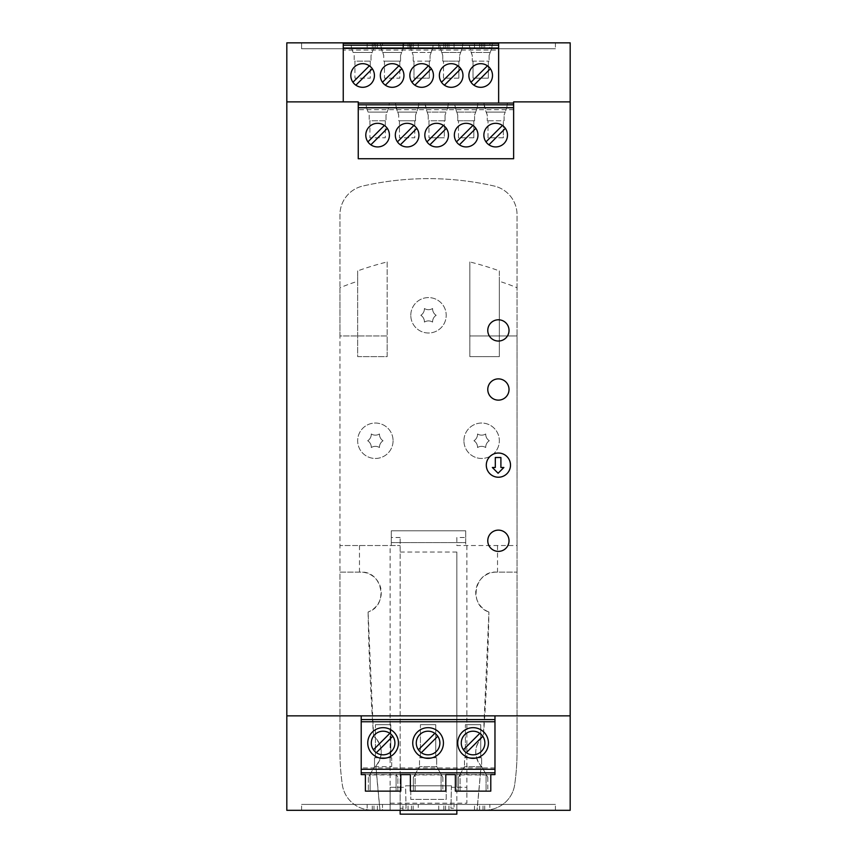 <?xml version="1.0" encoding="UTF-8"?>
<svg xmlns="http://www.w3.org/2000/svg" width="857" height="857" viewBox="0 0 857 857"><rect width="100%" height="100%" fill="white"/><g stroke="black" fill="none" stroke-linecap="round" stroke-linejoin="round"><path stroke-width="0.64" stroke-dasharray="4.29 3.21" d="M570.184 810.315L570.184 42.85L286.816 42.85L286.816 810.315L570.184 810.315M487.772 540.756A10.627 10.627 0 0 1 498.399 530.129A10.627 10.627 0 0 1 509.026 540.756A10.627 10.627 0 0 1 498.399 551.383A10.627 10.627 0 0 1 487.772 540.756M509.026 330.416A10.627 10.627 0 0 1 498.399 341.043A10.627 10.627 0 0 1 487.772 330.416A10.627 10.627 0 0 1 498.399 319.79A10.627 10.627 0 0 1 509.026 330.416M487.772 389.507A10.627 10.627 0 0 1 498.399 378.88A10.627 10.627 0 0 1 509.026 389.507A10.627 10.627 0 0 1 498.399 400.133A10.627 10.627 0 0 1 487.772 389.507M286.816 715.852L570.184 715.852M570.184 101.887L513.632 101.887L513.632 158.738L358.247 158.738L358.247 103.065L498.635 103.065L498.635 48.046L498.635 50.06L343.25 50.06L343.25 48.046L343.25 101.887L358.247 101.887L358.247 103.065M490.782 774.599L455.356 774.599L490.782 774.599L490.782 791.129L455.356 791.129L455.356 774.599M445.801 774.599L410.374 774.599L445.801 774.599L445.801 791.129L410.374 791.129L410.374 774.599M400.808 774.599L365.393 774.599L400.808 774.599L400.808 791.129L365.393 791.129L365.393 774.599M494.971 769.286L494.971 767.936L494.971 769.286L361.204 769.286L361.204 767.936L361.204 769.286M494.971 715.852L494.971 774.599M415.099 791.129L442.844 791.129L413.331 791.129L415.099 791.129L415.099 774.942L413.331 777.32L413.331 791.129L413.331 777.32L413.331 791.129L413.331 777.32L415.099 774.257L415.099 791.129M415.099 774.942L441.076 774.942L441.076 791.129L441.076 774.257L442.844 777.32L436.674 766.629L440.134 772.628L416.041 772.628L415.099 774.257M440.134 772.628L441.076 774.257M415.013 774.407L419.502 766.629L436.674 766.629L436.674 757.77L436.674 766.629L419.502 766.629L416.041 772.628M442.844 777.32L442.844 791.129M419.502 757.77L436.674 757.77L419.502 757.77L419.502 766.629L419.502 757.77M435.763 757.77L420.412 757.77L435.763 757.77L435.763 724.711L420.412 724.711L435.763 724.711L435.763 757.77M420.412 757.77L420.412 724.711L420.412 757.77M441.076 774.942L441.162 774.407M460.08 791.129L487.826 791.129L458.313 791.129L460.08 791.129L460.08 774.942L458.313 777.32L458.313 791.129L458.313 777.32L458.313 791.129L458.313 777.32L460.08 774.257L460.08 791.129M460.08 774.942L486.058 774.942L486.058 791.129L486.058 774.257L487.826 777.32L481.655 766.629L485.116 772.628L461.023 772.628L460.08 774.257M485.116 772.628L486.058 774.257M459.995 774.407L464.494 766.629L481.655 766.629L481.655 757.77L481.655 766.629L464.494 766.629L461.023 772.628M487.826 777.32L487.826 791.129M464.494 757.77L481.655 757.77L464.494 757.77L464.494 766.629L464.494 757.77M480.745 757.77L465.394 757.77L480.745 757.77L480.745 724.711L465.394 724.711L480.745 724.711L480.745 757.77M465.394 757.77L465.394 724.711L465.394 757.77M486.058 774.942L486.144 774.407M361.204 774.599L361.204 715.852M494.971 721.755L361.204 721.755M361.204 719.58L494.971 719.58M488.426 743.008A15.351 15.351 0 0 0 473.075 727.668A15.351 15.351 0 0 0 457.724 743.008A15.351 15.351 0 0 0 473.075 758.359A15.351 15.351 0 0 0 488.426 743.008M443.433 743.008A15.351 15.351 0 0 0 428.082 727.668A15.351 15.351 0 0 0 412.742 743.008A15.351 15.351 0 0 0 428.082 758.359A15.351 15.351 0 0 0 443.433 743.008M398.451 743.008A15.351 15.351 0 0 0 383.1 727.668A15.351 15.351 0 0 0 367.749 743.008A15.351 15.351 0 0 0 383.1 758.359A15.351 15.351 0 0 0 398.451 743.008M392.785 736.249A11.805 11.805 0 0 0 371.295 743.008A11.805 11.805 0 0 0 388.564 753.485A11.805 11.805 0 0 0 392.785 736.249L376.341 752.692M389.86 733.335L373.416 749.768M482.748 736.249A11.805 11.805 0 0 0 461.27 743.008A11.805 11.805 0 0 0 478.527 753.485A11.805 11.805 0 0 0 482.748 736.249L466.315 752.692M479.834 733.335L463.391 749.768M437.766 736.249A11.805 11.805 0 0 0 416.277 743.008A11.805 11.805 0 0 0 433.546 753.485A11.805 11.805 0 0 0 437.766 736.249L421.323 752.692M434.842 733.335L418.409 749.768M494.971 767.936L361.204 767.936M396.095 791.129L368.339 791.129L397.862 791.129L396.095 791.129L396.095 774.257L397.862 777.32L396.095 774.942L396.095 791.129M370.117 774.257L374.52 766.629L368.339 777.32L370.117 774.257L370.117 791.129L370.117 774.942L396.095 774.942M397.862 791.129L397.862 777.32L397.862 791.129M374.52 766.629L391.681 766.629L374.52 766.629L374.52 757.77L391.681 757.77L374.52 757.77L374.52 766.629M370.117 774.942L370.02 774.407M368.339 777.32L368.339 791.129L368.339 777.32M395.152 772.628L371.06 772.628M391.681 766.629L391.681 757.77L391.681 766.629M390.781 757.77L375.43 757.77L390.781 757.77L390.781 724.711L375.43 724.711L390.781 724.711L390.781 757.77M375.43 757.77L375.43 724.711L375.43 757.77M486.294 465.137A12.105 12.105 0 0 1 498.399 453.032A12.105 12.105 0 0 1 510.504 465.137A12.105 12.105 0 0 1 498.399 477.231A12.105 12.105 0 0 1 486.294 465.137M498.099 473.246L492.347 467.493L495.303 467.493L495.303 457.509L500.906 457.509L500.906 467.493L503.862 467.493L498.099 473.246M498.635 42.85L498.635 50.06M498.635 103.065L513.632 103.065M438.73 42.85L408.05 42.85L448.95 42.85L408.05 42.85L448.95 42.85L408.05 42.85L448.95 42.85L408.05 42.85L448.95 42.85L408.05 42.85L448.95 42.85L408.05 42.85L448.95 42.85L409.753 42.85L438.73 42.85L438.73 48.753L408.05 48.753L448.95 48.753L408.05 48.753L448.95 48.753L408.05 48.753L448.95 48.753L408.05 48.753L448.95 48.753L408.05 48.753L448.95 48.753L408.05 48.753L448.95 48.753L408.05 48.753L448.95 48.753L408.05 48.753L448.95 48.753L408.05 48.753L448.95 48.753L408.05 48.753L448.95 48.753L408.05 48.753L448.95 48.753L409.753 48.753L438.73 48.753L438.73 42.85L438.73 48.753M301.578 42.85L377.369 42.85L301.578 42.85L377.369 42.85L301.578 42.85L377.369 42.85L301.578 42.85L377.369 42.85L301.578 42.85L377.369 42.85L301.578 42.85L377.369 42.85L301.578 42.85L377.369 42.85L301.578 42.85L377.369 42.85L301.578 42.85L377.369 42.85L301.578 42.85L301.578 48.753L377.369 48.753L301.578 48.753L377.369 48.753L301.578 48.753L377.369 48.753L301.578 48.753L377.369 48.753L301.578 48.753L377.369 48.753L301.578 48.753L377.369 48.753L301.578 48.753L377.369 48.753L301.578 48.753L377.369 48.753L301.578 48.753L377.369 48.753L301.578 48.753L377.369 48.753L301.578 48.753L377.369 48.753L301.578 48.753L301.578 42.85M382.49 42.85L413.16 42.85L372.259 42.85L413.16 42.85L372.259 42.85L413.16 42.85L372.259 42.85L413.16 42.85L372.259 42.85L413.16 42.85L372.259 42.85L413.16 42.85L372.259 42.85L411.456 42.85L382.49 42.85L382.49 48.753L372.259 48.753L413.16 48.753L372.259 48.753L413.16 48.753L372.259 48.753L413.16 48.753L372.259 48.753L413.16 48.753L372.259 48.753L413.16 48.753L372.259 48.753L413.16 48.753L372.259 48.753L413.16 48.753L372.259 48.753L413.16 48.753L372.259 48.753L413.16 48.753L372.259 48.753L413.16 48.753L373.963 48.753L413.16 48.753L382.49 48.753L382.49 42.85L382.49 48.753M474.51 42.85L443.84 42.85L484.741 42.85L443.84 42.85L484.741 42.85L443.84 42.85L484.741 42.85L443.84 42.85L484.741 42.85L443.84 42.85L484.741 42.85L443.84 42.85L484.741 42.85L443.84 42.85L484.741 42.85L443.84 42.85L484.741 42.85L443.84 42.85L474.51 42.85L474.51 48.753L445.544 48.753L483.037 48.753L443.84 48.753L484.741 48.753L443.84 48.753L484.741 48.753L443.84 48.753L484.741 48.753L443.84 48.753L484.741 48.753L443.84 48.753L484.741 48.753L443.84 48.753L484.741 48.753L443.84 48.753L484.741 48.753L443.84 48.753L484.741 48.753L443.84 48.753L484.741 48.753L443.84 48.753L484.741 48.753L443.84 48.753L484.741 48.753L474.51 48.753L474.51 42.85L474.51 48.753M489.85 42.85L555.422 42.85L479.631 42.85L555.422 42.85L479.631 42.85L555.422 42.85L479.631 42.85L555.422 42.85L479.631 42.85L555.422 42.85L479.631 42.85L555.422 42.85L479.631 42.85L555.422 42.85L479.631 42.85L555.422 42.85L479.631 42.85L555.422 42.85L479.631 42.85L555.422 42.85L489.85 42.85L489.85 48.753L555.422 48.753L479.631 48.753L555.422 48.753L479.631 48.753L555.422 48.753L479.631 48.753L555.422 48.753L479.631 48.753L555.422 48.753L479.631 48.753L555.422 48.753L479.631 48.753L555.422 48.753L479.631 48.753L555.422 48.753L479.631 48.753L555.422 48.753L479.631 48.753L555.422 48.753L479.631 48.753L555.422 48.753L479.631 48.753L489.85 48.753L489.85 42.85L489.85 48.753M377.369 42.85L377.369 48.753M367.15 42.85L367.15 48.753M448.95 42.85L448.95 48.753M418.27 42.85L418.27 48.753M408.05 42.85L408.05 48.753M372.259 42.85L372.259 48.753M402.94 42.85L402.94 48.753M413.16 42.85L413.16 48.753M454.06 42.85L454.06 48.753M483.037 42.85L483.037 48.753M445.544 42.85L445.544 48.753M484.741 42.85L484.741 48.753M443.84 42.85L443.84 48.753M479.631 42.85L479.631 48.753M555.422 42.85L555.422 48.753L555.422 42.85M481.334 42.85L481.334 48.753M375.666 42.85L375.666 48.753M409.753 42.85L409.753 48.753M447.247 42.85L447.247 48.753M411.456 42.85L411.456 48.753M373.963 42.85L373.963 48.753M343.25 42.85L343.25 43.439L498.635 43.439M409.914 43.439L433.385 43.439L409.914 43.439L410.578 48.163L409.914 43.439M380.647 45.175L383.722 55.501L381.065 48.163L380.401 43.439L403.872 43.439L380.401 43.439L380.647 45.175L403.626 45.175L403.872 43.439L403.208 48.163L403.626 45.175M374.348 43.439L350.888 43.439L374.348 43.439L373.684 48.196L371.027 55.48L371.027 61.147L354.209 61.147L354.937 61.147L354.937 78.158L370.288 78.158L370.288 61.147L371.027 61.147L371.027 55.48L373.684 48.196L374.348 43.439M462.898 43.439L439.437 43.439L462.898 43.439L462.234 48.163L462.898 43.439M492.421 43.439L468.95 43.439L492.421 43.439L491.757 48.163L492.421 43.439M433.139 45.175L432.721 48.163L433.139 45.175L410.16 45.175M431.157 52.47L432.721 48.163L430.064 55.501L431.157 52.47L412.142 52.47L410.578 48.163L412.142 52.47L431.157 52.47M413.235 55.501L412.142 52.47L413.235 55.501L413.235 61.147L413.974 61.147L413.974 78.158L429.325 78.158L429.325 61.147L430.064 61.147L430.064 55.501L430.064 61.147L413.235 61.147L413.235 55.501M429.325 61.147L413.974 61.147L413.974 78.158L429.325 78.158L429.325 61.147M382.629 52.47L401.644 52.47L403.208 48.163L400.551 55.501L401.644 52.47L382.629 52.47M383.722 61.147L384.461 61.147L384.461 78.158L399.812 78.158L399.812 61.147L400.551 61.147L400.551 55.501L400.551 61.147L383.722 61.147L383.722 55.501L383.722 61.147M399.812 61.147L384.461 61.147L384.461 78.158L399.812 78.158L399.812 61.147M353.105 52.47L372.12 52.47L353.105 52.47L351.552 48.163L353.105 52.47M351.124 45.175L351.552 48.163L351.124 45.175L374.102 45.175M354.209 55.501L354.209 61.147L354.209 55.501M370.288 61.147L354.937 61.147L354.937 78.158L370.288 78.158L370.288 61.147M462.234 48.163L459.577 55.501L462.234 48.163M439.684 45.175L442.758 55.501L442.758 61.147L458.849 61.147L458.849 78.158L458.849 61.147L459.577 61.147L459.577 55.501L459.577 61.147L442.758 61.147L442.758 55.501L441.666 52.47L460.68 52.47L441.666 52.47L439.684 45.175L462.662 45.175M458.849 78.158L443.498 78.158L443.498 61.147L443.498 78.158L458.849 78.158M491.757 48.163L489.101 55.501L491.757 48.163M469.197 45.175L472.271 55.501L472.271 61.147L472.271 55.501L471.179 52.47L490.193 52.47L471.179 52.47L469.197 45.175L492.175 45.175M489.101 55.501L489.101 61.147L489.101 55.501M472.271 61.147L489.101 61.147L473.01 61.147L473.01 78.158L488.361 78.158L488.361 61.147L488.361 78.158L473.01 78.158L473.01 61.147L472.271 61.147M343.25 50.06L343.25 43.439M286.816 101.887L343.25 101.887M387.171 261.942L387.171 356.619L357.658 356.619L357.658 281.3A193.618 193.618 0 0 0 339.95 287.77L339.95 335.965L387.171 335.965L387.171 261.942A299.211 299.211 0 0 0 357.658 270.898L357.658 356.619L387.171 356.619L387.171 335.965L339.95 335.965L339.95 545.534L391.306 545.534L391.306 542.588L465.694 542.588L465.694 545.534L465.694 537.5L456.835 537.5L456.835 545.534L517.05 545.534L517.05 751.278A236.146 236.146 0 0 1 514.682 784.669A29.513 29.513 0 0 1 485.458 810.015L371.542 810.015A29.513 29.513 0 0 1 342.318 784.669A236.146 236.146 0 0 1 339.95 751.278L339.95 214.796A29.513 29.513 0 0 1 362.907 186.012A295.183 295.183 0 0 1 494.093 186.012A29.513 29.513 0 0 1 517.05 214.796L517.05 751.278A236.146 236.146 0 0 1 514.682 784.669A29.513 29.513 0 0 1 485.458 810.015L477.038 810.015A2370.28 2370.28 0 0 0 481.109 766.072A20.664 20.664 0 0 1 483.423 736.077A2370.28 2370.28 0 0 0 488.918 612.027L483.423 736.077C474.092 745.408 473.321 755.413 481.109 766.072L477.006 810.315M379.994 810.315L375.891 766.072C383.679 755.413 382.908 745.408 373.577 736.077L368.082 612.027A2370.28 2370.28 0 0 0 373.577 736.077A20.664 20.664 0 0 1 375.891 766.072A2370.28 2370.28 0 0 0 379.962 810.015L371.542 810.015A29.513 29.513 0 0 1 342.318 784.669A236.146 236.146 0 0 1 339.95 751.278L339.95 572.101L360.604 572.101A20.664 20.664 0 0 1 368.082 612.027C389.174 605.267 382.554 570.698 360.604 572.101L339.95 572.101L339.95 545.534L400.165 545.534L391.306 545.534L391.306 530.783L391.306 542.588L465.694 542.588L465.694 530.783L391.306 530.783L465.694 530.783L465.694 537.5M390.128 787.294L390.128 810.015L390.128 787.294L400.165 787.294L390.128 787.294L390.128 545.534M379.962 810.015L477.038 810.015M390.128 803.191L466.872 803.191L466.872 787.294L451.435 787.294L450.932 808.247L456.835 808.247L456.835 787.294L456.835 814.15L400.165 814.15L400.165 537.5L400.165 787.294L405.565 787.294L405.565 785.815L451.435 785.815L451.435 787.294M456.835 810.315L456.835 808.247M400.165 810.315L400.165 808.247L406.068 808.247L405.565 785.815M451.435 785.815L450.932 808.247M450.932 785.815L410.792 785.815L410.792 799.388L446.208 799.388L446.208 785.815L446.208 799.388L410.792 799.388L410.792 785.815L406.068 785.815M406.068 808.247L405.565 787.294M400.165 808.247L400.165 787.294M400.165 552.037L456.835 552.037L456.835 787.294L466.872 787.294L466.872 803.191M456.835 537.5L456.835 545.534L517.05 545.534L517.05 335.965L499.342 335.965L499.342 281.3A193.618 193.618 0 0 1 517.05 287.77L517.05 335.965L469.829 335.965L469.829 261.942A299.211 299.211 0 0 1 499.342 270.898L499.342 356.619L469.829 356.619L469.829 335.965L499.342 335.965L499.342 356.619L469.829 356.619L469.829 261.942M357.658 281.3L357.658 270.898M517.05 287.77L517.05 214.796A29.513 29.513 0 0 0 494.093 186.012A295.183 295.183 0 0 0 362.907 186.012A29.513 29.513 0 0 0 339.95 214.796L339.95 287.77M499.342 281.3L499.342 270.898M463.926 440.744A17.708 17.708 0 0 1 481.634 423.037A17.708 17.708 0 0 1 499.342 440.744A17.708 17.708 0 0 1 481.634 458.463A17.708 17.708 0 0 1 463.926 440.744A17.708 17.708 0 0 1 481.634 423.037A17.708 17.708 0 0 1 499.342 440.744A17.708 17.708 0 0 1 481.634 458.463A17.708 17.708 0 0 1 463.926 440.744M410.792 315.301A17.708 17.708 0 0 1 428.5 297.583A17.708 17.708 0 0 1 446.208 315.301A17.708 17.708 0 0 1 428.5 333.009A17.708 17.708 0 0 1 410.792 315.301A17.708 17.708 0 0 1 428.5 297.583A17.708 17.708 0 0 1 446.208 315.301A17.708 17.708 0 0 1 428.5 333.009A17.708 17.708 0 0 1 410.792 315.301M393.074 440.755A17.708 17.708 0 0 1 375.366 458.463A17.708 17.708 0 0 1 357.658 440.744A17.708 17.708 0 0 1 375.366 423.037A17.708 17.708 0 0 1 393.074 440.755A17.708 17.708 0 0 1 375.366 458.463A17.708 17.708 0 0 1 357.658 440.744A17.708 17.708 0 0 1 375.366 423.037A17.708 17.708 0 0 1 393.074 440.755M488.918 612.027A20.664 20.664 0 0 1 496.385 572.101L517.05 572.101L496.385 572.101C474.457 570.719 467.815 605.267 488.918 612.027M456.835 552.037L456.835 787.294M400.165 537.5L391.306 537.5M477.531 433.963A7.67 7.67 0 0 1 473.953 440.744A7.67 7.67 0 0 1 477.531 447.536A7.67 7.67 0 0 1 485.726 447.536A7.67 7.67 0 0 1 489.304 440.744A7.67 7.67 0 0 1 485.726 433.963A7.67 7.67 0 0 1 477.531 433.963A7.67 7.67 0 0 1 473.953 440.744A7.67 7.67 0 0 1 477.531 447.536A7.67 7.67 0 0 1 485.726 447.536A7.67 7.67 0 0 1 489.304 440.744A7.67 7.67 0 0 1 485.726 433.963A7.67 7.67 0 0 1 477.531 433.963M424.397 308.509A7.67 7.67 0 0 1 420.819 315.301A7.67 7.67 0 0 1 424.408 322.093A7.67 7.67 0 0 1 432.592 322.093A7.67 7.67 0 0 1 436.17 315.301A7.67 7.67 0 0 1 432.592 308.509A7.67 7.67 0 0 1 424.397 308.509A7.67 7.67 0 0 1 420.819 315.301A7.67 7.67 0 0 1 424.408 322.093A7.67 7.67 0 0 1 432.592 322.093A7.67 7.67 0 0 1 436.17 315.301A7.67 7.67 0 0 1 432.592 308.509A7.67 7.67 0 0 1 424.397 308.509M371.274 433.963A7.67 7.67 0 0 1 367.696 440.755A7.67 7.67 0 0 1 371.274 447.536A7.67 7.67 0 0 1 379.469 447.536A7.67 7.67 0 0 1 383.047 440.755A7.67 7.67 0 0 1 379.469 433.963A7.67 7.67 0 0 1 371.274 433.963A7.67 7.67 0 0 1 367.696 440.755A7.67 7.67 0 0 1 371.274 447.536A7.67 7.67 0 0 1 379.469 447.536A7.67 7.67 0 0 1 383.047 440.755A7.67 7.67 0 0 1 379.469 433.963A7.67 7.67 0 0 1 371.274 433.963M489.85 810.315L555.422 810.315L479.631 810.315L555.422 810.315L479.631 810.315L555.422 810.315L479.631 810.315L555.422 810.315L479.631 810.315L555.422 810.315L479.631 810.315L555.422 810.315L479.631 810.315L555.422 810.315L479.631 810.315L555.422 810.315L479.631 810.315L555.422 810.315L479.631 810.315L555.422 810.315L479.631 810.315L555.422 810.315L489.85 810.315L489.85 804.412L479.631 804.412L555.422 804.412L479.631 804.412L555.422 804.412L479.631 804.412L555.422 804.412L479.631 804.412L555.422 804.412L479.631 804.412L555.422 804.412L479.631 804.412L555.422 804.412L479.631 804.412L555.422 804.412L479.631 804.412L555.422 804.412L479.631 804.412L555.422 804.412L479.631 804.412L555.422 804.412L479.631 804.412L555.422 804.412L479.631 804.412L555.422 804.412L479.631 804.412L555.422 804.412L489.85 804.412L489.85 810.315M418.27 810.315L448.95 810.315L408.05 810.315L448.95 810.315L408.05 810.315L448.95 810.315L408.05 810.315L448.95 810.315L408.05 810.315L448.95 810.315L408.05 810.315L448.95 810.315L408.05 810.315L448.95 810.315L418.27 810.315L418.27 804.412L448.95 804.412L408.05 804.412L448.95 804.412L408.05 804.412L448.95 804.412L408.05 804.412L448.95 804.412L408.05 804.412L448.95 804.412L408.05 804.412L448.95 804.412L408.05 804.412L448.95 804.412L408.05 804.412L448.95 804.412L408.05 804.412L448.95 804.412L408.05 804.412L448.95 804.412L408.05 804.412L448.95 804.412L408.05 804.412L448.95 804.412L408.05 804.412L448.95 804.412L408.05 804.412L418.27 804.412L418.27 810.315M367.15 810.315L301.578 810.315L377.369 810.315L301.578 810.315L377.369 810.315L301.578 810.315L377.369 810.315L301.578 810.315L377.369 810.315L301.578 810.315L377.369 810.315L301.578 810.315L377.369 810.315L301.578 810.315L377.369 810.315L301.578 810.315L377.369 810.315L367.15 810.315L367.15 804.412L301.578 804.412L377.369 804.412L301.578 804.412L377.369 804.412L301.578 804.412L377.369 804.412L301.578 804.412L377.369 804.412L301.578 804.412L377.369 804.412L301.578 804.412L377.369 804.412L301.578 804.412L377.369 804.412L301.578 804.412L377.369 804.412L301.578 804.412L377.369 804.412L301.578 804.412L377.369 804.412L301.578 804.412L377.369 804.412L301.578 804.412L377.369 804.412L301.578 804.412L377.369 804.412L367.15 804.412L367.15 810.315M454.06 810.315L484.741 810.315L443.84 810.315L484.741 810.315L443.84 810.315L484.741 810.315L443.84 810.315L484.741 810.315L443.84 810.315L484.741 810.315L443.84 810.315L484.741 810.315L443.84 810.315L484.741 810.315L443.84 810.315L484.741 810.315L454.06 810.315L454.06 804.412L484.741 804.412L443.84 804.412L484.741 804.412L443.84 804.412L484.741 804.412L443.84 804.412L484.741 804.412L443.84 804.412L484.741 804.412L443.84 804.412L484.741 804.412L443.84 804.412L484.741 804.412L443.84 804.412L484.741 804.412L443.84 804.412L484.741 804.412L443.84 804.412L484.741 804.412L443.84 804.412L484.741 804.412L443.84 804.412L484.741 804.412L443.84 804.412L454.06 804.412L454.06 810.315M382.49 810.315L413.16 810.315L372.259 810.315L413.16 810.315L372.259 810.315L413.16 810.315L372.259 810.315L413.16 810.315L372.259 810.315L413.16 810.315L372.259 810.315L413.16 810.315L372.259 810.315L413.16 810.315L372.259 810.315L413.16 810.315L372.259 810.315L413.16 810.315L382.49 810.315L382.49 804.412L413.16 804.412L372.259 804.412L413.16 804.412L372.259 804.412L413.16 804.412L372.259 804.412L413.16 804.412L372.259 804.412L413.16 804.412L372.259 804.412L413.16 804.412L372.259 804.412L413.16 804.412L372.259 804.412L413.16 804.412L372.259 804.412L413.16 804.412L372.259 804.412L413.16 804.412L372.259 804.412L413.16 804.412L372.259 804.412L413.16 804.412L372.259 804.412L382.49 804.412L382.49 810.315M443.84 810.315L443.84 804.412L443.84 810.315M474.51 810.315L474.51 804.412L474.51 810.315M484.741 810.315L484.741 804.412L484.741 810.315M479.631 810.315L479.631 804.412M555.422 810.315L555.422 804.412L555.422 810.315M438.73 810.315L438.73 804.412L438.73 810.315M408.05 810.315L408.05 804.412M448.95 810.315L448.95 804.412M301.578 810.315L301.578 804.412L301.578 810.315M377.369 810.315L377.369 804.412M483.037 810.315L483.037 804.412L483.037 810.315M445.544 810.315L445.544 804.412L445.544 810.315M402.94 810.315L402.94 804.412L402.94 810.315M372.259 810.315L372.259 804.412L372.259 810.315M413.16 810.315L413.16 804.412L413.16 810.315M373.963 810.315L373.963 804.412L373.963 810.315M411.456 810.315L411.456 804.412L411.456 810.315M448.136 104.8L448.382 103.065L424.911 103.065L448.382 103.065L447.718 107.789L448.136 104.8L425.158 104.8L424.911 103.065L427.14 112.096L446.154 112.096L447.718 107.789L445.062 115.127L446.154 112.096L427.14 112.096L425.158 104.8M477.895 103.065L454.435 103.065L477.895 103.065L477.231 107.789L477.895 103.065M484.194 104.8L487.269 115.127L487.269 120.773L487.269 115.127L484.612 107.789L483.948 103.065L507.419 103.065L483.948 103.065L484.194 104.8L507.173 104.8L507.419 103.065L506.755 107.789L507.173 104.8M389.346 103.065L365.875 103.065L389.346 103.065L388.671 107.821L386.025 115.106L386.025 120.773L369.196 120.773L369.935 120.773L369.935 137.784L385.286 137.784L385.286 120.773L386.025 120.773L386.025 115.106L388.671 107.821L389.346 103.065M395.645 104.8L398.719 115.127L396.063 107.789L395.398 103.065L418.859 103.065L395.398 103.065L395.645 104.8L418.623 104.8L418.859 103.065L418.195 107.789L418.623 104.8M428.971 120.773L428.971 137.784L428.971 120.773L428.232 120.773L445.062 120.773L445.062 115.127L445.062 120.773L444.322 120.773L444.322 137.784L444.322 120.773L428.971 120.773M444.322 137.784L428.971 137.784L444.322 137.784M428.232 115.127L428.232 120.773L428.232 115.127L427.14 112.096L428.232 115.127M477.231 107.789L474.574 115.127L477.231 107.789M454.671 104.8L457.756 115.127L457.756 120.773L473.835 120.773L473.835 137.784L473.835 120.773L474.574 120.773L474.574 115.127L474.574 120.773L457.756 120.773L457.756 115.127L456.652 112.096L475.678 112.096L456.652 112.096L454.671 104.8L477.649 104.8M473.835 137.784L458.495 137.784L458.495 120.773L458.495 137.784L473.835 137.784M486.176 112.096L505.191 112.096L506.755 107.789L504.098 115.127L505.191 112.096L486.176 112.096M503.359 137.784L488.008 137.784L488.008 120.773L488.008 137.784L503.359 137.784L503.359 120.773L504.098 120.773L504.098 115.127L504.098 120.773L487.269 120.773L503.359 120.773L503.359 137.784M368.103 112.096L387.118 112.096L368.103 112.096L366.539 107.789L368.103 112.096M366.121 104.8L366.539 107.789L366.121 104.8L389.099 104.8M369.196 115.127L369.196 120.773L369.196 115.127M385.286 120.773L369.935 120.773L369.935 137.784L385.286 137.784L385.286 120.773M397.616 112.096L416.641 112.096L418.195 107.789L415.538 115.127L416.641 112.096L397.616 112.096M398.719 120.773L399.458 120.773L399.458 137.784L414.799 137.784L414.799 120.773L415.538 120.773L415.538 115.127L415.538 120.773L398.719 120.773L398.719 115.127L398.719 120.773M414.799 120.773L399.458 120.773L399.458 137.784L414.799 137.784L414.799 120.773M471.007 82.251L487.451 65.818A11.805 11.805 0 0 0 471.007 82.251A11.805 11.805 0 0 0 492.496 75.502A11.805 11.805 0 0 0 490.365 68.742L473.932 85.175M382.458 82.251A11.805 11.805 0 0 0 403.936 75.502A11.805 11.805 0 0 0 386.678 65.025A11.805 11.805 0 0 0 382.458 82.251L398.891 65.818M385.371 85.175L401.815 68.742M352.934 82.251A11.805 11.805 0 0 0 374.423 75.502A11.805 11.805 0 0 0 357.155 65.025A11.805 11.805 0 0 0 352.934 82.251L369.378 65.818M355.859 85.175L372.302 68.742M411.971 82.251A11.805 11.805 0 0 0 433.46 75.502A11.805 11.805 0 0 0 416.191 65.025A11.805 11.805 0 0 0 411.971 82.251L428.414 65.818M414.895 85.175L431.328 68.742M441.484 82.251A11.805 11.805 0 0 0 462.973 75.502A11.805 11.805 0 0 0 445.715 65.025A11.805 11.805 0 0 0 441.484 82.251L457.927 65.818M444.408 85.175L460.852 68.742M513.632 109.685L358.247 109.685M502.438 125.443A11.805 11.805 0 0 0 486.005 141.876L502.438 125.443M507.494 135.127A11.805 11.805 0 0 0 505.362 128.368L488.918 144.801A11.805 11.805 0 0 0 507.494 135.127M486.005 141.876A11.805 11.805 0 0 0 488.918 144.801M397.444 141.876A11.805 11.805 0 0 0 418.934 135.127A11.805 11.805 0 0 0 401.665 124.651A11.805 11.805 0 0 0 397.444 141.876L413.888 125.443M400.369 144.801L416.813 128.368M365.8 135.127A11.805 11.805 0 0 0 383.068 145.594A11.805 11.805 0 0 0 384.375 125.443A11.805 11.805 0 0 0 365.8 135.127M370.856 144.801L387.289 128.368M367.932 141.876L384.375 125.443M475.849 128.368A11.805 11.805 0 0 0 454.36 135.127A11.805 11.805 0 0 0 459.406 144.801L475.849 128.368A11.805 11.805 0 0 1 459.406 144.801M456.481 141.876L472.925 125.443M426.968 141.876A11.805 11.805 0 0 0 448.457 135.127A11.805 11.805 0 0 0 431.189 124.651A11.805 11.805 0 0 0 426.968 141.876L443.401 125.443M429.893 144.801L446.326 128.368M359.469 545.534L359.469 572.101M466.872 545.534L466.872 787.294M497.531 545.534L497.531 572.101"/><path stroke-width="1.29" d="M570.184 101.887L513.632 101.887L513.632 158.738L358.247 158.738L358.247 101.887L286.816 101.887L286.816 810.315L570.184 810.315L570.184 42.85L498.635 42.85L498.635 103.065M286.816 101.887L286.816 42.85L498.635 42.85M487.772 540.756A10.627 10.627 0 0 1 498.399 530.129A10.627 10.627 0 0 1 509.026 540.756A10.627 10.627 0 0 1 498.399 551.383A10.627 10.627 0 0 1 487.772 540.756M509.026 330.416A10.627 10.627 0 0 1 498.399 341.043A10.627 10.627 0 0 1 487.772 330.416A10.627 10.627 0 0 1 498.399 319.79A10.627 10.627 0 0 1 509.026 330.416M487.772 389.507A10.627 10.627 0 0 1 498.399 378.88A10.627 10.627 0 0 1 509.026 389.507A10.627 10.627 0 0 1 498.399 400.133A10.627 10.627 0 0 1 487.772 389.507M286.816 715.852L570.184 715.852M494.971 774.599L490.782 774.599L494.971 774.599L494.971 772.821L361.204 772.821L361.204 774.599L365.393 774.599L361.204 774.599M455.356 774.599L445.801 774.599L455.356 774.599L455.356 791.129L490.782 791.129L490.782 774.599M410.374 774.599L400.808 774.599L410.374 774.599L410.374 791.129L445.801 791.129L445.801 774.599M494.971 715.852L494.971 772.821M400.808 774.599L400.808 791.129L365.393 791.129L365.393 774.599M361.204 772.821L361.204 715.852M361.204 721.755L494.971 721.755M361.204 719.58L494.971 719.58M494.971 769.286L361.204 769.286M398.451 743.008A15.351 15.351 0 0 0 383.1 727.668A15.351 15.351 0 0 0 367.749 743.008A15.351 15.351 0 0 0 383.1 758.359A15.351 15.351 0 0 0 398.451 743.008M394.906 743.008A11.805 11.805 0 0 1 383.1 754.824A11.805 11.805 0 0 1 371.295 743.008A11.805 11.805 0 0 1 383.1 731.203A11.805 11.805 0 0 1 394.906 743.008M376.341 752.692L392.785 736.249M389.86 733.335L373.416 749.768M488.426 743.008A15.351 15.351 0 0 0 473.075 727.668A15.351 15.351 0 0 0 457.724 743.008A15.351 15.351 0 0 0 473.075 758.359A15.351 15.351 0 0 0 488.426 743.008M484.88 743.008A11.805 11.805 0 0 1 473.075 754.824A11.805 11.805 0 0 1 461.27 743.008A11.805 11.805 0 0 1 473.075 731.203A11.805 11.805 0 0 1 484.88 743.008M479.834 733.335L463.391 749.768M466.315 752.692L482.748 736.249M443.433 743.008A15.351 15.351 0 0 0 428.082 727.668A15.351 15.351 0 0 0 412.742 743.008A15.351 15.351 0 0 0 428.082 758.359A15.351 15.351 0 0 0 443.433 743.008M439.898 743.008A11.805 11.805 0 0 1 428.082 754.824A11.805 11.805 0 0 1 416.277 743.008A11.805 11.805 0 0 1 428.082 731.203A11.805 11.805 0 0 1 439.898 743.008M434.842 733.335L418.409 749.768M421.323 752.692L437.766 736.249M486.294 465.137A12.105 12.105 0 0 0 498.399 477.231A12.105 12.105 0 0 0 510.504 465.137A12.105 12.105 0 0 0 498.399 453.032A12.105 12.105 0 0 0 486.294 465.137M498.099 473.246L492.347 467.493L495.303 467.493L495.303 457.509L500.906 457.509L500.906 467.493L503.862 467.493L498.099 473.246M498.635 43.439L343.25 43.439M343.25 45.207L498.635 45.207M343.25 42.85L343.25 101.887M400.165 810.315L400.165 814.15L456.835 814.15L456.835 810.315M513.632 103.065L358.247 103.065M492.496 75.502A11.805 11.805 0 0 1 480.691 87.307A11.805 11.805 0 0 1 468.875 75.502A11.805 11.805 0 0 1 480.691 63.686A11.805 11.805 0 0 1 492.496 75.502M403.936 75.502A11.805 11.805 0 0 1 392.131 87.307A11.805 11.805 0 0 1 380.326 75.502A11.805 11.805 0 0 1 392.131 63.686A11.805 11.805 0 0 1 403.936 75.502M374.423 75.502A11.805 11.805 0 0 1 362.618 87.307A11.805 11.805 0 0 1 350.813 75.502A11.805 11.805 0 0 1 362.618 63.686A11.805 11.805 0 0 1 374.423 75.502M433.46 75.502A11.805 11.805 0 0 1 421.655 87.307A11.805 11.805 0 0 1 409.85 75.502A11.805 11.805 0 0 1 421.655 63.686A11.805 11.805 0 0 1 433.46 75.502M462.973 75.502A11.805 11.805 0 0 1 451.168 87.307A11.805 11.805 0 0 1 439.362 75.502A11.805 11.805 0 0 1 451.168 63.686A11.805 11.805 0 0 1 462.973 75.502M343.25 48.185L498.635 48.185M473.932 85.175L490.365 68.742A11.805 11.805 0 0 0 487.451 65.818L471.007 82.251M385.371 85.175L401.815 68.742M398.891 65.818L382.458 82.251M355.859 85.175L372.302 68.742M369.378 65.818L352.934 82.251M428.414 65.818L411.971 82.251M414.895 85.175L431.328 68.742M444.408 85.175L460.852 68.742M457.927 65.818L441.484 82.251M343.25 48.046L498.635 48.046M358.247 104.833L513.632 104.833M358.247 107.671L513.632 107.671M358.247 107.811L513.632 107.811M507.494 135.127A11.805 11.805 0 0 1 495.678 146.933A11.805 11.805 0 0 1 483.873 135.127A11.805 11.805 0 0 1 495.678 123.312A11.805 11.805 0 0 1 507.494 135.127M418.934 135.127A11.805 11.805 0 0 1 407.129 146.933A11.805 11.805 0 0 1 395.323 135.127A11.805 11.805 0 0 1 407.129 123.312A11.805 11.805 0 0 1 418.934 135.127M389.421 135.127A11.805 11.805 0 0 1 377.616 146.933A11.805 11.805 0 0 1 365.8 135.127A11.805 11.805 0 0 1 377.616 123.312A11.805 11.805 0 0 1 389.421 135.127M477.97 135.127A11.805 11.805 0 0 1 466.165 146.933A11.805 11.805 0 0 1 454.36 135.127A11.805 11.805 0 0 1 466.165 123.312A11.805 11.805 0 0 1 477.97 135.127M448.457 135.127A11.805 11.805 0 0 1 436.652 146.933A11.805 11.805 0 0 1 424.836 135.127A11.805 11.805 0 0 1 436.652 123.312A11.805 11.805 0 0 1 448.457 135.127M488.918 144.801L505.362 128.368A11.805 11.805 0 0 0 502.438 125.443L486.005 141.876M400.369 144.801L416.813 128.368M413.888 125.443L397.444 141.876M370.856 144.801L387.289 128.368M384.375 125.443L367.932 141.876M472.925 125.443L456.481 141.876M459.406 144.801L475.849 128.368M443.401 125.443L426.968 141.876M429.893 144.801L446.326 128.368"/></g></svg>
